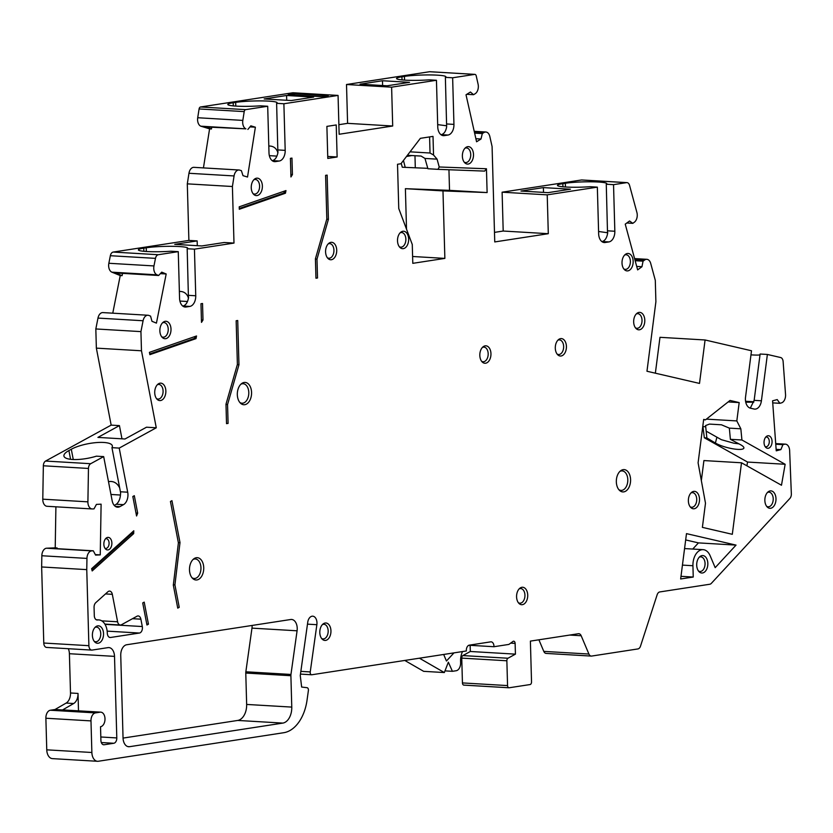 <?xml version="1.0" encoding="UTF-8"?>
<svg xmlns="http://www.w3.org/2000/svg" width="833" height="833" viewBox="0 0 833 833"><rect width="100%" height="100%" fill="white"/><g stroke="black" fill="none" stroke-linecap="round" stroke-linejoin="round"><path stroke-width="1.25" d="M179.23 607.309L177.741 608.132L173.316 585.13L178.397 542.845L170.442 501.487L171.942 500.675L180.001 542.585L174.92 584.86L179.23 607.309L177.648 607.642M398.757 208.51L412.273 244.496L412.793 263.332L444.864 258.397L442.979 190.903L405.39 188.685L449.528 190.351L448.945 169.755M412.606 256.491L444.864 258.397M406.514 229.158L405.39 188.685M427.787 168.328L402.287 167.235L401.235 163.362M702.854 425.819L704.322 437.773L747.555 462.055L785.144 464.273L781.479 485.243L741.505 462.784L732.311 534.307L702.386 527.372L705.489 503.205L698.096 462.846L703.677 419.405L705.509 419.832L730.02 400.454L739.183 402.578L736.82 420.925L740.839 428.808L741.922 439.991L730.374 439.314L740.173 444.499A16.119 3.676 14.5 0 1 743.879 448.092A16.119 3.676 14.5 0 1 732.467 448.727A16.119 3.676 14.5 0 1 715.401 443.041L706.853 437.929L705.582 425.559L709.445 424.091L721.461 424.799L729.354 428.131L730.374 439.314M741.505 462.784L703.916 460.566L701.344 480.568M747.555 462.055L746.899 465.814M703.635 419.728L705.509 419.832M202.992 320.007L201.492 322.371L200.972 303.733L202.534 303.493L202.992 320.007L201.43 319.914M407.399 155.302L421.092 156.063L424.965 158.437L427.912 168.745L438.002 169.338L439.21 166.985L437.086 159.155L433.535 155.011L433.014 136.383L420.373 138.33L400.944 163.747L397.518 164.268L398.757 208.552L412.273 244.496M291.966 158.093L290.415 158.332L290.936 176.96L292.425 174.597L291.966 158.093M121.972 438.814L119.431 425.611L97.919 437.398L124.981 439.001L146.504 427.204L156.271 427.787L119.213 448.092L111.945 447.665A23.439 6.706 -10.9 0 0 112.351 445.894A23.439 6.706 -10.9 0 0 96.326 442.594A23.439 6.706 -10.9 0 0 71.284 449.247L68.9 450.559A23.439 6.706 -10.9 0 0 63.922 456.047A23.439 6.706 -10.9 0 0 96.399 456.172L103.677 456.599L112.153 500.716A9.767 6.216 93.4 0 0 117.557 507.193A9.767 6.216 93.4 0 0 119.9 506.631L123.482 504.663A9.767 6.216 93.4 0 0 127.699 492.199L119.213 448.092M249.973 126.887L255.377 127.21L247.526 177.033L242.997 175.659L241.383 170.65L239.435 170.057A7.32 4.665 93.4 0 0 239.04 170.005A7.32 4.665 93.4 0 0 234.073 175.94L232.407 186.509L233.99 243.08L224.212 242.497L201.794 245.954L174.732 244.35L197.15 240.904L197.286 245.683M382.618 85.518L382.482 80.739L360.064 84.185L387.137 85.789L409.555 82.332L382.482 80.739M286.719 100.283L286.583 95.493L264.165 98.95L291.238 100.543L313.656 97.097L286.583 95.493M228.086 423.403L226.524 423.643L225.982 404.224L237.384 364.438L236.156 320.747L237.717 320.507L238.956 364.781L227.555 404.567L228.086 423.403L226.524 423.456M538.899 639.806L543.793 651.385L588.91 654.04A4.883 3.113 93.4 0 0 591.243 656.081A4.883 3.113 93.4 0 0 591.669 656.06L637.891 648.938A4.883 3.113 93.4 0 0 640.525 646.096L657.143 594.783A4.883 3.113 93.4 0 1 659.767 591.94L709.81 584.245A4.883 3.113 93.4 0 0 711.351 583.35L789.913 498.405A4.883 3.113 93.4 0 0 791.35 493.959L789.622 450.247A7.32 4.665 93.4 0 0 785.415 444.156A7.32 4.665 93.4 0 0 784.457 444.26L782.905 444.666L780.885 449.612L776.241 450.83L772.576 400.819L777.22 399.59L779.875 403.307L781.416 402.891A7.32 4.665 93.4 0 0 785.54 394.457L783.124 361.543A4.883 3.113 93.4 0 0 780.646 357.534L767.38 354.452L760.112 354.025L754.146 400.35L761.414 400.788L767.38 354.452M57.081 548.676L57.102 547.947L55.217 547.843L55.905 506.808M95.316 554.601L100.252 554.893L101.105 504.173L96.43 504.392L94.004 508.88L92.453 508.953A7.32 4.665 -86.6 0 1 92.14 508.953A7.32 4.665 -86.6 0 1 87.902 501.841L88.465 468.448A4.883 3.113 93.4 0 1 90.693 463.71L103.677 456.599M655.363 373.194L659.975 337.313L705.082 339.979L751.501 350.766L745.535 397.091A9.767 6.216 93.4 0 0 750.398 408.17L754.063 409.013A9.767 6.216 93.4 0 0 754.729 409.118A9.767 6.216 93.4 0 0 761.414 400.788M760.008 354.858A23.439 1.958 7.3 0 1 750.97 354.858M148.451 624.177L146.952 625L142.714 602.946L144.203 602.124L148.451 624.177L146.775 624.084M317.519 277.993L315.957 278.232L315.415 258.813L326.817 219.037L325.599 175.347L327.15 175.107L328.389 219.381L316.988 259.167L317.519 277.993L315.957 278.055M636.693 266.414L641.962 266.727L637.641 269.892L625.239 224.15L629.561 220.984L632.809 223.348L634.371 222.203A7.299 4.654 93.4 0 0 636.901 212.467L629.561 185.395A4.883 3.113 93.4 0 0 626.968 182.625A4.883 3.113 93.4 0 0 626.541 182.646L613.536 184.655L606.268 184.218A23.439 2.447 -1.6 0 0 606.809 183.677A23.439 2.447 -1.6 0 0 591.295 181.802A23.439 2.447 -1.6 0 0 565.336 183.26L562.848 183.645A23.439 2.447 -1.6 0 0 557.464 185.363A23.439 2.447 -1.6 0 0 590.076 186.717L597.344 187.144L547.219 194.86L502.112 192.194L581.434 179.99L626.541 182.646M156.271 427.787L141.475 350.787L140.933 331.617L143.089 320.747A7.32 4.665 -86.6 0 1 147.982 315.249A7.32 4.665 -86.6 0 1 148.951 315.478L150.575 316.134L151.97 321.299L156.437 323.121L166.184 273.974L161.727 272.152L158.634 275.494L157.021 274.838A7.32 4.665 -86.6 0 1 153.97 265.935L155.469 258.365L110.352 255.71L108.852 263.27A7.32 4.665 93.4 0 0 111.903 272.172L157.021 274.838M160.363 273.63L166.184 273.974M122.566 273.359L122.107 275.671L120.233 275.556L111.903 272.172M112.767 313.177L120.233 275.556M277.889 152.897L276.618 103.334L283.886 103.761L338.063 95.42L292.945 92.755L200.534 106.978L245.652 109.644A2.437 1.551 93.4 0 0 244.204 111.612L242.819 120.4A7.32 4.665 93.4 0 0 245.922 128.855L204.637 126.897L211.457 128.969L209.583 128.855L203.439 167.902M211.457 128.969L211.728 127.314M247.87 129.448L250.837 125.835L255.377 127.21M466.792 94.306L473.581 94.702L470.437 92.026L466.022 94.785L476.57 141.777L480.995 139.017L482.307 133.561L484.202 132.374A7.32 4.665 -86.6 0 1 485.858 132.01A7.32 4.665 -86.6 0 1 489.846 136.57L492.084 146.546L494.75 241.934L548.301 233.698L547.219 194.86M635.152 260.708L643.055 261.166L641.962 266.727M520.969 191.059L543.387 187.602L570.449 189.206L548.031 192.652L520.969 191.059M634.569 258.584L646.845 259.313A7.299 4.654 93.4 0 1 650.719 263.447L655.3 280.346L655.894 301.765L646.97 371.247L699.501 383.419L705.082 339.979M738.923 443.843L733.894 443.208L721.357 439.689L706.353 431.244M745.754 402.193L753.761 402.172M750.294 408.139L754.146 400.35M729.354 428.131L740.839 428.808M294.382 93.733L288.156 94.691L321.986 96.69L328.223 95.733L294.382 93.733L294.424 95.066M245.652 109.644L267.695 106.249L268.997 152.856A9.767 6.216 93.4 0 0 274.651 161.644A9.767 6.216 93.4 0 0 275.494 161.602L279.232 161.029A9.767 6.216 93.4 0 0 285.188 150.367L283.886 103.761M233.282 105.895L233.188 102.751A23.439 2.447 -1.6 0 0 227.805 104.479A23.439 2.447 -1.6 0 0 260.427 105.822L267.695 106.249M233.188 102.751L235.677 102.376A23.439 2.447 -1.6 0 1 261.635 100.908A23.439 2.447 -1.6 0 1 277.16 102.782A23.439 2.447 -1.6 0 1 276.618 103.334M232.407 186.509L187.3 183.854L188.883 240.414L197.15 240.904M47.335 506.287A7.32 4.665 93.4 0 1 47.033 506.287A7.32 4.665 93.4 0 1 42.785 499.186L43.347 465.782A4.883 3.113 93.4 0 1 45.586 461.055L111.164 425.122L119.431 425.611M607.83 232.782L598.583 231.48M601.863 241.57L602.176 241.528C604.873 240.81 606.663 238.228 607.538 233.792L606.268 184.218M182.76 306.075L183.031 306.034C185.634 305.326 187.435 302.754 188.445 298.308L187.175 248.734A23.439 2.447 -1.6 0 0 187.717 248.182A23.439 2.447 -1.6 0 0 172.202 246.318A23.439 2.447 -1.6 0 0 146.244 247.776L143.755 248.161A23.439 2.447 -1.6 0 0 138.372 249.879A23.439 2.447 -1.6 0 0 170.984 251.222L178.262 251.649L158.301 254.721A4.883 3.113 93.4 0 0 155.469 258.365M179.366 291.425C183.541 291.321 186.446 293.185 188.102 297.027L188.612 297.225M188.414 298.453L188.102 297.027M187.175 248.734L194.443 249.161L233.99 243.08M188.883 240.414L113.194 252.066A4.883 3.113 93.4 0 0 110.352 255.71M268.799 146.025C272.974 145.921 275.879 147.785 277.535 151.627L278.045 151.825M277.847 153.053L277.535 151.627M272.204 160.675L272.464 160.634C275.067 159.926 276.868 157.343 277.878 152.897M424.965 158.437L437.086 159.155M43.774 643.034L88.892 645.69A4.883 3.113 93.4 0 0 91.713 650.094L46.596 647.428A4.883 3.113 93.4 0 1 43.774 643.034L41.65 566.961L86.757 569.626L86.955 558.412A7.32 4.665 -86.6 0 1 91.745 550.884L93.306 550.811L95.587 555.101L100.252 554.893M88.892 645.69L86.757 569.626M101.314 742.526L113.819 743.265L104.167 744.754A4.883 3.113 93.4 0 1 103.74 744.775A4.883 3.113 93.4 0 1 100.908 740.381L100.533 726.74A7.32 4.665 93.4 0 0 105 719.233A7.32 4.665 93.4 0 0 100.762 712.153A7.32 4.665 93.4 0 0 100.127 712.184L95.451 712.902A7.32 4.665 93.4 0 0 90.984 720.899L45.877 718.233L46.763 749.835A9.767 6.216 93.4 0 0 52.406 758.624L97.523 761.289A9.767 6.216 93.4 0 0 98.367 761.247L283.772 732.707A39.068 24.865 -86.6 0 0 307.033 700.22L308.387 690.536A2.437 1.551 93.4 0 0 307.075 687.704L301.64 687.048L300.265 675.563L307.814 621.741A7.341 4.675 93.4 0 1 312.719 616.181A7.341 4.675 93.4 0 1 316.863 624.698L310.24 671.929A2.437 1.551 93.4 0 0 311.615 674.772A2.437 1.551 93.4 0 0 311.823 674.761L466.365 650.969A4.883 3.113 93.4 0 1 469.312 645.148L490.71 641.858A4.883 3.113 -86.6 0 1 491.137 641.837A4.883 3.113 -86.6 0 1 493.959 646.72L508.901 644.419L512.982 641.431A2.437 1.551 93.4 0 1 513.722 641.202A2.437 1.551 93.4 0 1 515.127 643.399L515.429 654.144L507.974 658.237A2.437 1.551 93.4 0 0 506.86 660.777L507.557 685.58A2.437 1.551 93.4 0 0 508.963 687.777A2.437 1.551 93.4 0 0 509.182 687.766L530.038 684.559A2.437 1.551 93.4 0 0 531.527 681.894L530.392 641.108L578.404 633.726A4.883 3.113 93.4 0 1 578.831 633.705A4.883 3.113 93.4 0 1 581.174 635.735L588.91 654.04M78.5 710.83L78.021 693.431A9.767 6.216 -86.6 0 1 73.668 703.521L66.14 703.073L55.009 709.518L62.527 709.955A7.32 4.665 -86.6 0 1 63.162 709.935L100.762 712.153M68.306 648.709A9.767 6.216 93.4 0 1 69.399 653.718L70.503 692.983A9.767 6.216 93.4 0 1 66.14 703.073M69.399 653.718L114.517 656.373L116.797 737.934A4.883 3.113 93.4 0 1 113.819 743.265M97.523 761.289A9.767 6.216 93.4 0 1 91.869 752.491L90.984 720.899M440.969 134.707L441.313 134.654C444.041 133.946 445.811 131.364 446.644 126.918L445.374 77.354L452.642 77.781L474.685 74.387A2.437 1.551 93.4 0 1 474.893 74.376L429.786 71.711A2.437 1.551 93.4 0 0 429.578 71.721L474.685 74.387M402.037 79.916L401.943 76.782A23.439 2.447 -1.6 0 0 396.56 78.5A23.439 2.447 -1.6 0 0 429.182 79.843L436.45 80.27L391.614 87.173L346.507 84.508L429.578 71.721M401.943 76.782L404.442 76.397A23.439 2.447 -1.6 0 1 430.39 74.939A23.439 2.447 -1.6 0 1 445.915 76.803A23.439 2.447 -1.6 0 1 445.374 77.354M346.507 84.508L347.59 123.346L392.697 126.012L339.146 134.259L338.063 95.42M391.614 87.173L392.697 126.012M347.59 123.346L338.875 124.69M494.479 232.376L503.194 231.033L548.301 233.698M503.194 231.033L502.112 192.194M453.975 652.874L446.446 661.017L443.677 654.457M508.755 687.746L464.064 685.111A2.437 1.551 93.4 0 1 463.856 685.122A2.437 1.551 93.4 0 1 462.44 682.925L461.753 658.112L506.86 660.777M461.753 658.112A2.437 1.551 93.4 0 1 462.867 655.581L470.322 651.479L515.429 654.144M470.322 651.479L470.145 645.315M469.531 645.117A4.883 3.113 -86.6 0 1 469.52 645.283L493.959 646.72M462.523 651.562A14.65 9.33 93.4 0 0 460.587 661.277L460.628 662.735A7.32 4.665 -86.6 0 1 456.161 670.742L452.423 671.315L448.352 662.193L444.333 672.554L419.426 658.195M444.989 670.877L452.423 671.315M404.776 660.444L423.653 671.336L444.333 672.554M469.52 645.283A14.65 9.33 93.4 0 0 468.261 645.606M55.009 709.518L50.344 710.237A7.32 4.665 93.4 0 0 45.877 718.233M91.713 650.094A4.883 3.113 93.4 0 0 92.14 650.073L108.019 647.626A9.767 6.216 93.4 0 1 108.863 647.585A9.767 6.216 93.4 0 1 114.517 656.373M120.743 655.415L123.045 737.944A9.767 6.216 93.4 0 0 128.698 746.732A9.767 6.216 93.4 0 0 129.542 746.691L282.835 723.096A14.65 9.33 93.4 0 0 291.769 707.092L290.894 675.719A4.883 3.113 93.4 0 1 290.956 674.449L297.079 630.8A9.767 6.216 93.4 0 0 291.571 619.46A9.767 6.216 93.4 0 0 290.727 619.502L126.699 644.752A9.767 6.216 93.4 0 0 120.743 655.415M123.055 738.09L237.717 720.441A14.65 9.33 93.4 0 0 246.651 704.437L245.777 673.054L290.894 675.719M245.777 673.054A4.883 3.113 93.4 0 1 245.85 671.783L251.972 628.134A9.767 6.216 93.4 0 0 252.107 625.448M73.668 703.521L62.527 709.955L100.127 712.184M285.969 190.57L239.227 206.813L239.3 209.26L285.448 193.225L285.969 190.57L283.564 193.11L239.279 208.5M442.979 190.903L487.118 192.569L486.451 168.755L484.639 171.098L438.002 169.338M449.528 190.351L487.118 192.569M405.234 167.412L403.453 160.457M433.535 155.011L430.036 153.012L429.589 136.914M410.044 151.835L430.036 153.012M785.144 464.273L741.922 439.991M704.322 437.773L706.853 437.929M703.25 426.59L705.801 426.746M706.405 419.124L736.82 420.925M728.157 401.933L739.183 402.578M141.475 350.787L96.357 348.132L111.164 425.122M137.674 513.149L136.56 515.981L132.822 496.51L134.311 495.687L137.674 513.149L135.998 513.045M133.79 530.777L133.676 533.62L92.171 570.938L91.63 568.689L133.79 530.777L131.801 533.505L91.817 569.47M196.536 335.98L196.005 338.625L149.867 354.66L149.419 352.349L196.536 335.98L194.131 338.521L149.732 353.952M439.21 166.985L486.451 168.755M474.893 74.376A2.437 1.551 93.4 0 1 476.226 75.897L478.09 84.185A7.32 4.665 -86.6 0 1 475.476 93.515L473.581 94.702M436.45 80.27L437.752 126.876A9.767 6.216 93.4 0 0 443.406 135.664A9.767 6.216 93.4 0 0 444.249 135.623L447.987 135.05A9.767 6.216 93.4 0 0 453.943 124.388L452.642 77.781M178.262 251.649L179.564 298.256A9.767 6.216 93.4 0 0 185.207 307.044A9.767 6.216 93.4 0 0 186.061 307.013L189.789 306.429A9.767 6.216 93.4 0 0 195.745 295.767L194.443 249.161M646.845 259.313A7.299 4.654 93.4 0 0 644.627 260.021L643.055 261.166M597.344 187.144L598.646 233.75A9.767 6.216 93.4 0 0 604.3 242.538A9.767 6.216 93.4 0 0 605.154 242.497L608.881 241.924A9.767 6.216 93.4 0 0 614.837 231.251L613.536 184.655M522.395 604.664A8.736 5.56 93.4 0 0 527.591 593.585A8.736 5.56 93.4 0 0 519.959 588.16A8.736 5.56 93.4 0 0 516.595 595.657A8.736 5.56 93.4 0 0 519.053 603.498A8.736 5.56 93.4 0 0 522.395 604.664M325.62 640.4A8.736 5.56 93.4 0 0 330.816 629.321A8.736 5.56 93.4 0 0 323.183 623.896A8.736 5.56 93.4 0 0 319.82 631.393A8.736 5.56 93.4 0 0 322.277 639.223A8.736 5.56 93.4 0 0 325.62 640.4M702.511 572.979A8.736 5.56 93.4 0 0 707.706 561.89A8.736 5.56 93.4 0 0 700.074 556.465A8.736 5.56 93.4 0 0 696.721 563.962A8.736 5.56 93.4 0 0 699.179 571.802A8.736 5.56 93.4 0 0 702.511 572.979M770.671 508.276A8.736 5.56 93.4 0 0 775.856 497.186A8.736 5.56 93.4 0 0 768.234 491.772A8.736 5.56 93.4 0 0 764.871 499.269A8.736 5.56 93.4 0 0 767.328 507.099A8.736 5.56 93.4 0 0 770.671 508.276M694.181 508.755A8.736 5.56 93.4 0 0 699.376 497.665A8.736 5.56 93.4 0 0 691.744 492.251A8.736 5.56 93.4 0 0 688.391 499.738A8.736 5.56 93.4 0 0 690.849 507.578A8.736 5.56 93.4 0 0 694.181 508.755M623.771 491.876A11.173 7.112 93.4 0 0 630.414 477.694A11.173 7.112 93.4 0 0 620.647 470.76A11.173 7.112 93.4 0 0 616.358 480.339A11.173 7.112 93.4 0 0 619.492 490.366A11.173 7.112 93.4 0 0 623.771 491.876M639.473 329.774A8.736 5.56 93.4 0 0 644.669 318.695A8.736 5.56 93.4 0 0 637.037 313.27A8.736 5.56 93.4 0 0 633.684 320.767A8.736 5.56 93.4 0 0 636.131 328.598A8.736 5.56 93.4 0 0 639.473 329.774M627.832 270.871A8.736 5.56 93.4 0 0 633.028 259.781A8.736 5.56 93.4 0 0 625.396 254.357A8.736 5.56 93.4 0 0 622.032 261.854A8.736 5.56 93.4 0 0 624.49 269.694A8.736 5.56 93.4 0 0 627.832 270.871M561.098 355.993A8.736 5.56 93.4 0 0 566.294 344.914A8.736 5.56 93.4 0 0 558.662 339.489A8.736 5.56 93.4 0 0 555.309 346.986A8.736 5.56 93.4 0 0 557.766 354.816A8.736 5.56 93.4 0 0 561.098 355.993M485.629 363.219A8.736 5.56 93.4 0 0 490.824 352.14A8.736 5.56 93.4 0 0 483.192 346.715A8.736 5.56 93.4 0 0 479.839 354.212A8.736 5.56 93.4 0 0 482.286 362.053A8.736 5.56 93.4 0 0 485.629 363.219M468.188 164.049A8.736 5.56 93.4 0 0 473.373 152.96A8.736 5.56 93.4 0 0 465.751 147.535A8.736 5.56 93.4 0 0 462.388 155.032A8.736 5.56 93.4 0 0 464.845 162.872A8.736 5.56 93.4 0 0 468.188 164.049M403.318 248.64A8.736 5.56 93.4 0 0 408.514 237.561A8.736 5.56 93.4 0 0 400.881 232.136A8.736 5.56 93.4 0 0 397.528 239.633A8.736 5.56 93.4 0 0 399.975 247.474A8.736 5.56 93.4 0 0 403.318 248.64M331.388 259.719A8.736 5.56 93.4 0 0 336.584 248.63A8.736 5.56 93.4 0 0 328.952 243.215A8.736 5.56 93.4 0 0 325.599 250.702A8.736 5.56 93.4 0 0 328.056 258.542A8.736 5.56 93.4 0 0 331.388 259.719M257.053 195.557A8.736 5.56 93.4 0 0 262.249 184.478A8.736 5.56 93.4 0 0 254.617 179.053A8.736 5.56 93.4 0 0 251.264 186.55A8.736 5.56 93.4 0 0 253.711 194.391A8.736 5.56 93.4 0 0 257.053 195.557M244.756 404.692A11.173 7.112 93.4 0 0 251.399 390.51A11.173 7.112 93.4 0 0 241.643 383.565A11.173 7.112 93.4 0 0 237.343 393.155A11.173 7.112 93.4 0 0 240.487 403.182A11.173 7.112 93.4 0 0 244.756 404.692M165.673 338.677A8.736 5.56 93.4 0 0 170.869 327.588A8.736 5.56 93.4 0 0 163.247 322.173A8.736 5.56 93.4 0 0 159.884 329.66A8.736 5.56 93.4 0 0 162.341 337.5A8.736 5.56 93.4 0 0 165.673 338.677M160.54 400.548A8.736 5.56 93.4 0 0 165.725 389.469A8.736 5.56 93.4 0 0 158.103 384.044A8.736 5.56 93.4 0 0 154.74 391.541A8.736 5.56 93.4 0 0 157.198 399.382A8.736 5.56 93.4 0 0 160.54 400.548M196.921 579.945A11.173 7.112 93.4 0 0 203.564 565.763A11.173 7.112 93.4 0 0 193.808 558.828A11.173 7.112 93.4 0 0 189.507 568.418A11.173 7.112 93.4 0 0 192.652 578.446A11.173 7.112 93.4 0 0 196.921 579.945M98.2 643.232A8.736 5.56 93.4 0 0 103.396 632.143A8.736 5.56 93.4 0 0 95.764 626.728A8.736 5.56 93.4 0 0 92.411 634.215A8.736 5.56 93.4 0 0 94.858 642.056A8.736 5.56 93.4 0 0 98.2 643.232M108.03 549.915A6.289 4.009 93.4 0 0 111.778 541.929A6.289 4.009 93.4 0 0 106.28 538.024A6.289 4.009 93.4 0 0 103.865 543.428A6.289 4.009 93.4 0 0 105.624 549.072A6.289 4.009 93.4 0 0 108.03 549.915M768.234 448.279A6.289 4.009 93.4 0 0 771.972 440.293A6.289 4.009 93.4 0 0 766.475 436.388A6.289 4.009 93.4 0 0 764.059 441.782A6.289 4.009 93.4 0 0 765.819 447.425A6.289 4.009 93.4 0 0 768.234 448.279M117.599 621.782L112.32 594.325A4.883 3.113 93.4 0 0 109.623 591.097A4.883 3.113 93.4 0 0 107.894 591.774L95.743 602.696A4.883 3.113 93.4 0 0 94.067 607.372L94.296 615.608A4.883 3.113 93.4 0 0 97.128 620.002A4.883 3.113 93.4 0 0 97.555 619.981A14.65 9.33 93.4 0 1 98.815 619.919A14.65 9.33 93.4 0 1 107.301 633.111A4.883 3.113 93.4 0 0 110.123 637.505A4.883 3.113 93.4 0 0 110.55 637.484L139.444 633.038A4.883 3.113 93.4 0 0 142.297 626.541L140.881 619.179A4.883 3.113 93.4 0 0 138.184 615.941A4.883 3.113 93.4 0 0 137.008 616.222L121.472 624.74A4.883 3.113 93.4 0 1 120.296 625.021A4.883 3.113 93.4 0 1 117.599 621.782L101.709 620.845M336.23 124.95L337.126 156.989L327.786 158.426L326.89 126.387L336.23 124.95M715.183 567.658L710.153 555.767A14.65 9.33 93.4 0 0 703.135 549.665A14.65 9.33 93.4 0 0 692.931 565.732L693.243 577.04L680.655 578.977L686.486 533.63L736.039 545.105L715.183 567.658M437.689 124.617L446.686 125.793M412.043 155.532L406.514 156.469M269.351 155.656L276.868 156.104M543.512 192.381L543.387 187.602M179.907 301.057L187.435 301.504M475.882 138.715L480.995 139.017M474.623 133.113L482.307 133.561M474.331 131.791L484.202 132.374M194.328 167.391A7.32 4.665 93.4 0 0 193.933 167.339A7.32 4.665 93.4 0 0 188.966 173.274L187.3 183.854M200.534 106.978A2.437 1.551 93.4 0 0 199.087 108.946L197.713 117.734A7.32 4.665 93.4 0 0 200.815 126.189L245.922 128.855M200.815 126.189L209.583 128.855M114.267 505.423L116.328 504.246C119.077 501.945 120.504 498.103 120.598 492.709L111.945 447.665M119.681 487.909C117.12 482.89 113.392 480.808 108.498 481.672M110.956 494.469L120.41 495.031M96.357 348.132L95.826 328.952L140.933 331.617M95.826 328.952L97.982 318.081L143.089 320.747M147.982 315.249L102.865 312.594A7.32 4.665 93.4 0 0 97.982 318.081M122.107 275.671L115.402 272.943L158.634 275.494M626.812 222.994L632.809 223.348M327.723 156.437L337.126 156.989M685.674 539.93L698.439 542.887L692.744 549.051M698.439 542.887L736.039 545.105M680.998 576.321L693.243 577.04M174.92 584.86L173.337 584.933M180.001 542.585L178.366 542.658M238.956 364.781L237.343 364.573M225.982 404.359L227.555 404.567M328.389 219.381L326.775 219.173M315.426 258.959L316.988 259.167M327.369 257.761A7.32 4.665 93.4 0 0 328.837 258.23A7.32 4.665 93.4 0 0 329.472 258.209A7.32 4.665 93.4 0 0 333.939 250.702A7.32 4.665 93.4 0 0 329.701 243.611A7.32 4.665 93.4 0 0 328.192 243.913M399.299 246.693A7.32 4.665 93.4 0 0 400.767 247.162A7.32 4.665 93.4 0 0 401.402 247.13A7.32 4.665 93.4 0 0 405.869 239.633A7.32 4.665 93.4 0 0 401.631 232.542A7.32 4.665 93.4 0 0 400.111 232.834M557.079 354.035A7.32 4.665 93.4 0 0 558.547 354.514A7.32 4.665 93.4 0 0 559.182 354.483A7.32 4.665 93.4 0 0 563.649 346.976A7.32 4.665 93.4 0 0 559.412 339.885A7.32 4.665 93.4 0 0 557.891 340.187M690.161 506.797A7.32 4.665 93.4 0 0 691.629 507.266A7.32 4.665 93.4 0 0 692.265 507.235A7.32 4.665 93.4 0 0 696.732 499.738A7.32 4.665 93.4 0 0 692.494 492.647A7.32 4.665 93.4 0 0 690.974 492.949M481.609 361.272A7.32 4.665 93.4 0 0 483.078 361.741A7.32 4.665 93.4 0 0 483.713 361.709A7.32 4.665 93.4 0 0 488.18 354.202A7.32 4.665 93.4 0 0 483.942 347.122A7.32 4.665 93.4 0 0 482.422 347.413M766.641 506.318A7.32 4.665 93.4 0 0 768.109 506.797A7.32 4.665 93.4 0 0 768.744 506.766A7.32 4.665 93.4 0 0 773.222 499.259A7.32 4.665 93.4 0 0 768.974 492.168A7.32 4.665 93.4 0 0 767.464 492.47M698.491 571.021A7.32 4.665 93.4 0 0 699.959 571.49A7.32 4.665 93.4 0 0 700.595 571.459A7.32 4.665 93.4 0 0 705.062 563.962A7.32 4.665 93.4 0 0 700.824 556.871A7.32 4.665 93.4 0 0 699.303 557.162M94.181 641.275A7.32 4.665 93.4 0 0 95.649 641.743A7.32 4.665 93.4 0 0 96.284 641.722A7.32 4.665 93.4 0 0 100.751 634.215A7.32 4.665 93.4 0 0 96.513 627.124A7.32 4.665 93.4 0 0 94.993 627.426M161.654 336.719A7.32 4.665 93.4 0 0 163.122 337.198A7.32 4.665 93.4 0 0 163.757 337.167A7.32 4.665 93.4 0 0 168.224 329.66A7.32 4.665 93.4 0 0 163.986 322.569A7.32 4.665 93.4 0 0 162.477 322.871M464.158 162.091A7.32 4.665 93.4 0 0 465.626 162.56A7.32 4.665 93.4 0 0 466.261 162.529A7.32 4.665 93.4 0 0 470.739 155.032A7.32 4.665 93.4 0 0 466.49 147.941A7.32 4.665 93.4 0 0 464.981 148.232M253.034 193.61A7.32 4.665 93.4 0 0 254.502 194.079A7.32 4.665 93.4 0 0 255.137 194.047A7.32 4.665 93.4 0 0 259.604 186.54A7.32 4.665 93.4 0 0 255.367 179.459A7.32 4.665 93.4 0 0 253.846 179.751M623.802 268.913A7.32 4.665 93.4 0 0 625.281 269.382A7.32 4.665 93.4 0 0 625.916 269.351A7.32 4.665 93.4 0 0 630.383 261.854A7.32 4.665 93.4 0 0 626.135 254.763A7.32 4.665 93.4 0 0 624.625 255.054M635.454 327.817A7.32 4.665 93.4 0 0 636.922 328.296A7.32 4.665 93.4 0 0 637.557 328.264A7.32 4.665 93.4 0 0 642.024 320.757A7.32 4.665 93.4 0 0 637.786 313.666A7.32 4.665 93.4 0 0 636.266 313.968M156.51 398.601A7.32 4.665 93.4 0 0 157.989 399.069A7.32 4.665 93.4 0 0 158.614 399.038A7.32 4.665 93.4 0 0 163.091 391.531A7.32 4.665 93.4 0 0 158.843 384.45A7.32 4.665 93.4 0 0 157.333 384.742M191.965 577.696A9.767 6.216 93.4 0 0 194.151 578.477A9.767 6.216 93.4 0 0 195.005 578.435A9.767 6.216 93.4 0 0 200.961 568.429A9.767 6.216 93.4 0 0 195.307 558.974A9.767 6.216 93.4 0 0 193.037 559.495M618.804 489.617A9.767 6.216 93.4 0 0 621.001 490.398A9.767 6.216 93.4 0 0 621.845 490.366A9.767 6.216 93.4 0 0 627.811 480.36A9.767 6.216 93.4 0 0 622.147 470.905A9.767 6.216 93.4 0 0 619.877 471.426M239.8 402.433A9.767 6.216 93.4 0 0 241.997 403.214A9.767 6.216 93.4 0 0 242.84 403.172A9.767 6.216 93.4 0 0 248.796 393.166A9.767 6.216 93.4 0 0 243.142 383.721A9.767 6.216 93.4 0 0 240.872 384.242M765.142 446.592A4.883 3.113 93.4 0 0 765.891 446.78A4.883 3.113 93.4 0 0 766.308 446.759A4.883 3.113 93.4 0 0 769.286 441.761A4.883 3.113 93.4 0 0 766.464 437.033A4.883 3.113 93.4 0 0 765.704 437.138M104.948 548.239A4.883 3.113 93.4 0 0 105.687 548.426A4.883 3.113 93.4 0 0 106.114 548.406A4.883 3.113 93.4 0 0 109.092 543.397A4.883 3.113 93.4 0 0 106.27 538.67A4.883 3.113 93.4 0 0 105.51 538.774M41.65 566.961L41.837 555.746L86.955 558.412M55.217 547.843L46.638 548.218A7.32 4.665 93.4 0 0 41.837 555.746M57.102 547.947L50.074 548.26L93.306 550.811M745.577 401.277L753.875 401.766M772.722 402.88L779.875 403.307M775.752 444.239L782.905 444.666M776.127 449.331L780.885 449.612M582.267 180.032A4.883 3.113 93.4 0 0 581.851 179.97A4.883 3.113 93.4 0 0 581.434 179.99M543.793 651.385A4.883 3.113 93.4 0 0 546.136 653.416L591.243 656.081M321.59 638.442A7.32 4.665 93.4 0 0 323.069 638.921A7.32 4.665 93.4 0 0 323.704 638.89A7.32 4.665 93.4 0 0 328.171 631.383A7.32 4.665 93.4 0 0 323.922 624.292A7.32 4.665 93.4 0 0 322.413 624.594M518.365 602.717A7.32 4.665 93.4 0 0 519.844 603.186A7.32 4.665 93.4 0 0 520.479 603.154A7.32 4.665 93.4 0 0 524.946 595.647A7.32 4.665 93.4 0 0 520.698 588.567A7.32 4.665 93.4 0 0 519.188 588.858M133.676 533.62L131.801 533.505M196.005 338.625L194.131 338.521M285.448 193.225L283.564 193.11M292.425 174.597L290.863 174.503M45.586 461.055L90.693 463.71M562.931 186.779L562.848 183.645M146.348 251.493L146.244 247.776M565.44 186.977L565.336 183.26M143.838 251.295L143.755 248.161M158.301 254.721L113.194 252.066M235.781 106.093L235.677 102.376M78.021 693.431L70.503 692.983M100.814 736.986L116.797 737.934M103.323 744.702L104.167 744.754M91.869 752.491L46.763 749.835M569.73 635.058L581.174 635.735M462.44 682.925L507.557 685.58M462.867 655.581L507.974 658.237M510.66 643.128L515.127 643.399M311.615 674.772L300.474 674.105L311.407 674.73M307.471 624.146L316.863 624.698M300.848 671.377L310.24 671.929M95.451 712.902L50.344 710.237M237.717 720.441L282.835 723.096M127.865 746.597L129.542 746.691M246.651 704.437L291.769 707.092M245.85 671.783L290.956 674.449M251.972 628.134L297.079 630.8M404.546 80.114L404.442 76.397M415.303 167.777L414.969 155.709M273.807 161.508L275.494 161.602M272.464 160.634L279.232 161.029M277.92 149.93L285.188 150.367M446.675 123.961L453.943 124.388M442.573 135.529L444.249 135.623M441.313 134.654L447.987 135.05M188.966 173.274L234.073 175.94M199.087 108.946L244.204 111.612M197.713 117.734L242.819 120.4M73.262 459.514L71.284 449.247M70.576 459.306L68.9 450.559M715.401 443.041L716.828 437.512M108.852 263.27L153.97 265.935M634.808 259.438L644.627 260.021M96.711 619.929L97.555 619.981M105.499 593.929L112.32 594.325M132.509 618.69L140.881 619.179M105.01 624.344L142.297 626.541M109.706 637.432L110.55 637.484M107.155 631.133L139.444 633.038M682.435 565.107L692.931 565.732M42.785 499.186L87.902 501.841M43.347 465.782L88.465 468.448M46.638 548.218L91.745 550.884M775.721 443.739L784.457 444.26M184.374 306.908L186.061 307.013M183.031 306.034L189.789 306.429M188.477 295.34L195.745 295.767M603.467 242.393L605.154 242.497M602.176 241.528L608.881 241.924M607.569 230.824L614.837 231.251M115.298 506.36L119.9 506.631M116.328 504.246L123.482 504.663M120.431 491.772L127.699 492.199M463.856 685.122L508.963 687.777M474.227 131.322L485.858 132.01M193.933 167.339L239.04 170.005M96.305 619.773L98.815 619.919M684.559 548.572L703.135 549.665M47.033 506.287L92.14 508.953M775.71 443.583L785.415 444.156M104.864 624.104L120.296 625.021M581.851 179.97L626.968 182.625"/></g></svg>

